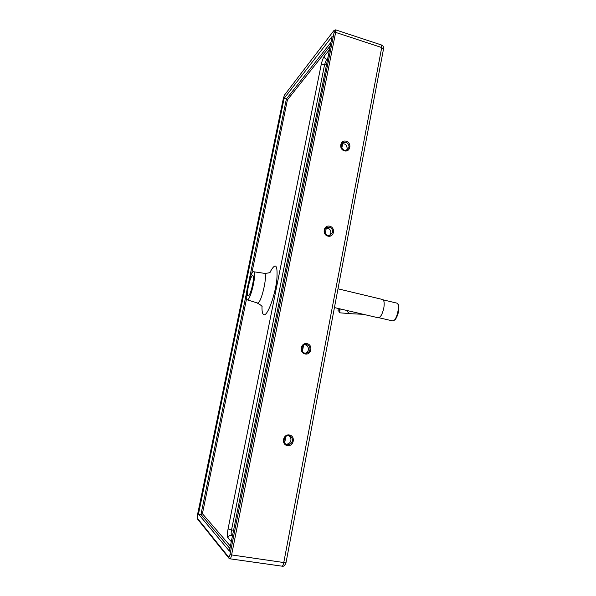 <?xml version="1.0" encoding="UTF-8"?>
<svg xmlns="http://www.w3.org/2000/svg" width="596" height="596" viewBox="0 0 596 596"><rect width="100%" height="100%" fill="white"/><g stroke="black" fill="none" stroke-linecap="round" stroke-linejoin="round"><path stroke-width="0.89" d="M248.331 295.892L248.078 295.921C245.559 295.847 250.469 274.711 252.786 275.657C255.177 275.561 250.819 295.385 248.331 295.892M247.534 299.788L247.131 299.81C243.809 299.304 250.417 270.875 253.65 271.761C257.1 271.202 251.005 299.162 247.534 299.788M305.323 353.167C306.947 352.661 307.961 351.551 308.37 349.837C308.586 346.969 307.35 345.233 304.653 344.63M329.625 235.457L330.862 233.237C330.877 229.661 329.171 227.955 325.729 228.126M285.946 444.117C288.494 444.258 290.14 443.044 290.878 440.474C291.168 438.395 290.468 436.831 288.777 435.758M346.611 150.177L347.148 148.829C347.043 145.022 345.203 143.353 341.605 143.83M332.151 36.445L229.408 551.136L198.468 514.065L284.136 98.325L332.151 36.445M230.406 546.137L202.409 513.707L200.956 514.445L229.922 548.558M251.654 273.936L287.399 99.912L286.378 98.996L248.927 281.118M284.136 98.325L286.378 98.996L330.989 42.264M198.468 514.065L200.956 514.445L246.491 292.971M378.199 317.765L378.222 317.772C380.524 317.497 382.386 314.241 383.817 308.005C384.576 303.073 384.152 300.235 382.535 299.483L337.992 288.814M338.945 311.902L339.601 312.796L340.145 308.914M339.601 312.796L350.873 313.712C349.062 313.489 347.744 312.416 346.917 310.486M338.349 308.497L337.969 310.948L338.357 308.497M261.987 306.582C261.875 312.319 262.724 315.038 264.535 314.755C268.23 314.092 274.994 295.243 276.79 280.172C277.922 264.497 275.65 261.868 269.981 272.29M253.71 271.769L264.251 273.311C268.155 272.782 261.704 302.515 257.777 303.096L247.146 299.81M287.399 99.912L330.273 45.832M202.409 513.707L246.528 298.901M329.521 49.61L324.44 55.957C323.144 57.872 322.049 60.799 321.17 64.74L228.059 528.95C227.24 533.509 227.195 536.467 227.918 537.838L231.3 541.637M306.672 344.548C309.115 345.352 310.211 347.073 309.957 349.718C309.384 351.893 308.013 353.055 305.845 353.204C300.518 353.391 300.406 344.354 305.726 344.458L306.672 344.548M307.082 343.668C300.824 342.238 298.79 352.661 305.092 353.964C311.358 355.35 313.347 344.98 307.082 343.668M231.546 555.181L335.645 32.393L381.716 47.546L283.77 562.549L229.959 554.682C229.527 556.612 229.117 557.454 228.722 557.2L229.125 558.482L229.944 558.892C230.496 558.802 231.032 557.565 231.546 555.181M329.789 226.234C323.702 224.588 321.758 234.593 327.882 236.113C333.969 237.73 335.883 227.769 329.789 226.234M346.224 141.245C340.264 139.442 338.372 149.149 344.369 150.825C350.336 152.591 352.184 142.928 346.224 141.245M289.425 434.983C283.025 433.732 280.932 444.489 287.376 445.607C293.776 446.814 295.832 436.116 289.425 434.983M329.372 227.203C331.741 228.082 332.806 229.795 332.568 232.343L330.028 235.345C325.267 237.215 322.153 228.909 327.018 227.314L329.372 227.203M286.482 444.385L286.81 444.512C282.474 443.767 283.465 434.417 289.038 435.795L289.41 435.885C291.668 436.756 292.651 438.455 292.375 440.98C291.474 443.849 289.619 445.026 286.81 444.512C281.811 443.156 283.994 434.626 289.03 435.795L289.41 435.885M345.792 142.273C348.116 143.204 349.167 144.91 348.936 147.391L347.163 149.931C345.196 151.175 343.229 150.237 341.262 147.123C340.934 144.657 341.448 143.159 342.812 142.623L345.792 142.273M228.059 528.95L231.524 529.978L324.596 64.554L321.17 64.74M227.918 537.838C228.469 536.005 229.654 535.126 231.464 535.201C231.025 534.403 231.047 532.66 231.524 529.978L233.572 530.284M326.422 65.135L324.596 64.554L326.534 59.391C324.984 58.728 324.284 57.581 324.44 55.957M232.388 536.199L231.464 535.201L232.559 535.364M327.509 59.697L326.534 59.391L327.904 57.708M284.657 442.88L285.894 436.495M302.418 351.297L303.617 345.114M325.237 233.587L326.317 228.022M341.784 148.27L342.693 143.591M333.827 30.672L284.493 95.077L334.021 30.426L335.615 29.86L335.645 32.393L334.088 32.512L229.959 554.682M229.765 558.78L281.997 566.17C282.683 566.103 283.271 564.896 283.77 562.549L286.043 562.468C285.022 565.492 283.674 566.729 281.997 566.17M333.715 30.985C334.237 30.426 334.356 30.94 334.088 32.512M228.722 557.2L197.298 518.133L197.619 519.153L228.864 558.154M197.298 518.133L197.462 515.063M283.42 98.184L284.493 95.077M197.455 515.123L283.45 98.049M335.63 29.867L381.529 45.005L381.716 47.546L383.459 49.252M286.065 562.386L383.496 49.066C383.72 46.853 383.064 45.497 381.529 45.005M383.161 299.848L396.653 303.073C400.907 303.535 396.489 322.272 392.451 320.879L392.421 320.871M339.437 308.75L339.012 311.097M257.345 303.118C260.303 304.653 261.935 305.904 262.24 306.873M270.308 272.171C269.712 271.865 271.031 273.147 264.319 273.326M305.845 353.204C300.883 354.352 300.734 343.37 305.726 344.458L305.122 344.518M330.028 235.345C327.368 237.253 321.199 231.27 327.018 227.314L326.027 227.866M197.44 515.1L197.388 518.848M283.42 98.094L284.59 94.816M283.413 98.139L197.447 515.078M334.423 307.581L378.222 317.772M396.653 303.073C397.875 303.409 398.575 304.474 398.746 306.269C399 307.752 398.739 310.36 397.957 314.092C396.899 316.968 395.886 318.912 394.902 319.94L392.451 320.879L378.914 317.728M350.873 313.712L363.374 314.315M339.079 311.105L337.969 310.948"/></g></svg>
